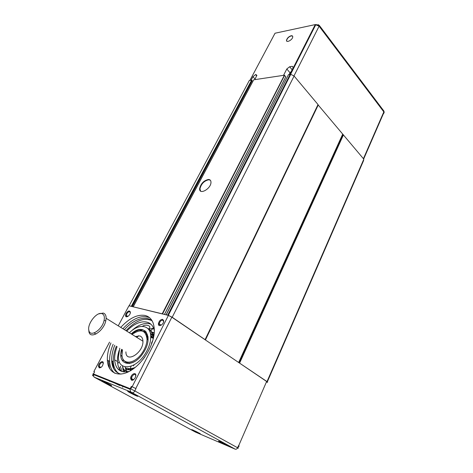 <?xml version="1.0" encoding="UTF-8"?>
<svg xmlns="http://www.w3.org/2000/svg" width="473" height="473" viewBox="0 0 473 473"><rect width="100%" height="100%" fill="white"/><g stroke="black" fill="none" stroke-linecap="round" stroke-linejoin="round"><path stroke-width="0.71" d="M101.813 313.587C104.084 314.385 104.835 316.703 104.066 320.54C102.233 329.858 90.183 337.651 88.894 330.479C86.937 324.247 96.581 311.677 101.813 313.587M88.729 329.474L88.936 331.804C90.367 339.791 103.77 331.135 105.792 320.771L106.135 318.299C106.171 315.408 105.219 313.664 103.268 313.061L98.804 313.853M135.402 336.516L139.777 335.936C141.782 336.599 142.834 338.361 142.941 341.21C143.538 352.882 125.783 363.826 125.907 351.871M210.343 180.231L208.77 179.764C204.111 180.828 201.173 183.879 199.961 188.91L200.617 191.11M208.445 179.468C210.166 179.545 211.011 180.538 210.976 182.448C210.863 188.999 198.997 195.379 199.63 188.621C200.848 183.583 203.786 180.532 208.445 179.468M292.598 36.149L291.202 35.895C288.796 36.74 287.277 38.218 286.632 40.335L286.792 41.145M291.096 35.759C292.249 35.576 292.799 35.972 292.746 36.959C292.539 39.939 286.029 43.315 286.526 40.205C287.164 38.088 288.69 36.61 291.096 35.759M254.746 79.653L256.874 75.337L255.917 74.539L256.839 75.574M256.733 75.887L255.586 74.592L255.917 74.539M255.586 74.592L252.937 76.703L255.059 79.074M251.068 80.203L252.937 76.703M292.172 69.797L289.636 66.746L286.809 68.969L290.026 72.795L289.157 74.492M291.463 71.198L290.026 72.795M289.636 66.746L292.225 66.332L293.266 67.58M289.837 74.391L293.337 67.249L292.225 66.332M286.313 78.902L166.118 314.77M252.499 82.071L133.108 306.794M283.546 75.337L286.809 68.969M318.045 24.602L319.34 25.453L319.098 26.192L383.816 111.894L383.993 111.173L383.136 110.043M363.424 158.697L383.816 111.894L383.715 113.473M249.91 80.38L275.038 33.222L315.266 24.59L319.098 26.192L293.975 75.893M148.031 339.176L147.239 339.508M132.026 334.417C140.948 328.433 145.95 330.107 147.032 339.431L148.055 339.011M153.376 337.888L152.087 337.734M147.866 338.591L147.032 338.964M148.055 339.803L147.032 339.431C146.867 343.64 145.371 347.957 142.539 352.373C135.166 364.151 122.235 365.558 121.963 355.111L122.442 349.807M131.323 333.979C138.973 328.581 144.105 328.351 146.713 333.294L148.061 339.271C147.866 334.535 146.015 331.815 142.509 331.106M124.151 360.597C126.61 363.631 130.246 363.867 135.053 361.301M132.682 369.324L132.056 368.414M146.707 336.12L147.535 335.753M150.621 334.878L154.009 334.949M132.351 369.549L131.411 368.532M129.484 363.583L129.419 363.081M146.382 335.038L147.144 334.748M150.497 334.044L154.062 334.588M153.323 337.462L150.786 336.912M148.09 337.255L146.961 337.616M153.317 337.379L150.739 336.474M148.025 336.605L146.867 336.9M153.24 336.208L150.71 335.877M147.724 336.421L146.837 336.741M133.77 367.947L134.131 368.272M131.234 331.153C135.438 327.192 139.653 324.738 143.881 323.78L143.91 323.774C146.518 323.23 148.853 323.384 150.922 324.236M121.626 371.429C119.864 369.921 118.646 367.823 117.978 365.132L117.47 361.508C117.316 358.079 117.866 354.401 119.113 350.475M129.448 371.317C120.467 373.298 115.53 369.484 114.637 359.87C114.478 355.761 115.3 351.344 117.097 346.626M126.799 331.165C137.749 319.039 152.253 318.435 154.334 331.023M147.907 328.599L151.147 330.917L153.217 335.594L153.489 337.846M154.103 334.257L152.797 333.991M126.628 368.1L126.652 368.112C129.129 369.041 132.02 368.78 135.313 367.338M119.764 348.211L118.374 357.133C118.256 371.08 135.231 369.738 144.969 354.165C148.758 348.199 150.686 342.44 150.745 336.882C150.928 324.768 139.121 322.97 129.407 332.785M139.76 330.822L141.758 329.51M124.547 371.979L122.466 366.137M153.518 328.173L148.475 329.238M145.116 330.804L143.709 331.65M138.518 335.753L137.649 336.605M125.197 367.355L126.451 371.926M130.92 376.88L131.695 377.247M146.11 331.762L145.737 331.768M149.586 331.065L150.857 331.153M136.803 337.391L138.636 335.759M144.442 332.176L144.862 332.005M126.19 362.454L125.978 361.827M124.021 360.461L122.135 360.314M131.399 370.17L130.708 368.615M130.755 370.572L128.325 368.556M122.152 360.343L124.056 360.503M130.725 368.615L131.423 370.158M131.216 370.288L130.14 368.656M146.086 334.34L146.766 334.027M150.254 332.951L154.228 333.004M121.46 371.37L120.982 367.888M158.425 324.052L160.962 325.111M113.816 368.922L112.131 361.07M111.835 362.655L112.462 365.706M152.223 335.972L153.79 334.908M132.736 369.289L132.854 368.225M119.923 385.176L119.752 385.507L114.472 382.982M146.145 334.31L146.488 334.99M131.192 366.179L130.335 368.225M129.247 369.525C127.911 370.229 126.569 369.508 125.209 367.361M110.93 342.949C108.37 349.05 107.182 354.762 107.359 360.089C107.779 372.878 118.427 378.164 130.974 370.436C143.526 362.88 154.411 344.06 154.34 330.586C154.157 322.196 151.147 317.17 145.312 315.503C137.542 314.119 129.354 318.087 120.745 327.399M122.909 328.741C132.629 318.37 141.522 314.693 149.592 317.696M114.933 373.327C111.675 370.802 109.902 366.817 109.618 361.384C109.417 356.057 110.593 350.351 113.136 344.267M108.347 360.657L109.44 368.319M109.612 368.615L108.429 360.704M266.411 382.013L266.961 382.178L266.642 381.48L171.847 317.188L168.406 315.408L132.174 386.731L135.988 388.652L131.943 386.654L130.779 388.936L93.447 373.954L94.57 371.849L93.849 371.565L109.553 342.127M238.747 446.069C239.427 446.311 239.332 446.193 238.475 445.702L239.09 446.222L238.747 446.074L237.931 447.955M118.244 325.838L128.851 305.948M94.57 371.849C93.837 371.571 93.802 371.636 94.464 372.05L93.849 371.565M100.932 367.509L99.915 367.604L99.271 366.132C99.868 363.713 100.997 362.489 102.653 362.454L103.303 363.483M99.224 367.899C101.66 367.598 103.008 365.86 103.262 362.673C102.83 359.965 98.579 363.022 98.449 366.126L99.224 367.899M133.646 379.772C132.339 380.363 131.618 379.955 131.464 378.554L131.979 376.585C133.682 374.143 134.965 373.788 135.84 375.515L135.875 375.911M135.29 377.75L135.857 374.923C135.461 371.855 130.903 374.604 130.625 378.069C131.151 381.191 132.712 381.084 135.29 377.75M161.222 325.199L160.111 325.353L159.289 323.585C159.933 321.35 161.086 320.209 162.759 320.156L163.617 321.605M162.635 319.37C160.625 319.429 159.235 320.806 158.455 323.491C157.746 327.99 164.243 324.46 163.646 320.659L162.635 319.37M127.834 316.496C126.912 316.768 126.403 316.419 126.321 315.45L126.799 313.729C128.366 311.536 129.537 311.139 130.306 312.547L130.329 312.742M128.946 305.777L168.406 315.408M126.102 313.404L125.546 315.101C125.049 319.115 130.962 315.26 130.317 311.973C129.401 310.282 127.994 310.755 126.102 313.404M151.531 320.493C143.869 317.401 135.361 320.795 126.013 330.674M116.364 346.183C114.147 351.723 113.13 356.914 113.313 361.75C113.603 367.101 115.382 370.974 118.652 373.374M152.88 340.282L151.455 343.191L151.662 344.042M121.005 374.102C115.252 372.718 112.148 368.29 111.681 360.816C111.51 355.974 112.533 350.777 114.762 345.231M124.446 329.699C133.841 318.973 146.299 314.953 152.377 321.244M144.927 356.825L142.822 359.646M102.931 381.126L111.179 385.264C114.726 387.635 97.568 379.033 102.931 381.126M128.768 391.662C132.818 393.311 140.783 397.681 136.626 395.966C132.635 394.34 124.718 390.006 128.768 391.662M219.98 441.628C224.19 443.432 230.428 446.855 226.147 445.004C221.997 443.231 215.771 439.825 219.98 441.628M192.978 430.063L199.44 433.227C204.679 436.295 186.805 427.545 192.978 430.063M110.747 385.004L103.025 381.167M108.163 383.603L105.627 382.344M226.679 444.904L219.596 441.469M224.403 443.709L221.92 442.503M199.239 433.15L192.795 429.987M197.389 432.151L194.994 430.974M136.91 395.694L128.691 391.626M134.036 394.139L131.671 392.968M151.118 337.763L151.52 336.965M131.648 306.433L251.873 80.227L249.33 80.469L129.182 305.753L131.606 306.409M128.751 306.137L129.182 305.753M166.147 314.776L168.323 315.337L172.202 317.271L205.4 339.868L318.181 104.988L318.022 104.557L294.1 76.029L290.771 74.326L288.506 74.592L166.2 314.87M164.498 314.456L285.781 76.874L284.403 75.213L162.204 313.812L133.339 306.847M162.541 313.977L284.628 75.325M162.204 313.812L162.499 313.954M238.416 362.336L267.009 381.593C267.801 382.154 267.842 382.379 267.139 382.261L266.388 382.06M267.328 381.823L363.512 160.743L363.82 159.176L318.181 104.988M284.362 75.213L253.699 79.813L133.268 306.752M132.209 306.575L252.192 80.753L251.873 80.227M342.937 134.503L239.025 362.679L238.658 362.501M205.436 339.927L318.14 105.195M238.652 362.478L342.6 134.344M204.247 181.177L203.715 182.176M199.955 189.295L199.724 189.732M115.779 371.441L116.328 371.139M315.266 24.59L289.949 74.373M142.68 329.657L141.084 330.822M123.246 359.445L123.081 360.337M122.548 365.842L123.24 371.843M121.62 349.316C116.583 365.54 133.179 369.035 143.26 352.905C154.535 336.451 144.135 321.735 131.228 333.92M122.596 387.227L123.015 386.417M133.552 365.883L134.036 364.931M135.775 388.534L171.847 317.188M238.475 445.702L237.576 447.754L134.835 390.94L135.988 388.652M266.642 381.48L238.634 445.791M126.338 315.142L125.54 315.142M131.34 386.4L129.963 389.226L130.731 391.916L235.235 449.184L195.308 432.02L94.222 377.182L130.731 391.916M237.245 448.339L237.86 448.108C238.54 448.357 238.445 448.238 237.576 447.754C236.949 448.96 236.163 449.439 235.235 449.184M132.28 392.667C133.197 392.868 134.048 392.294 134.835 390.94L130.779 388.936L129.969 389.214L93.24 374.445L93.447 373.954C92.714 373.67 92.684 373.735 93.352 374.149M93.991 376.975L93.24 374.445C92.418 375.071 92.412 375.603 93.222 376.035M109.316 381.143L109.641 381.285M290.15 74.344L167.708 315.154M285.816 76.721L164.45 314.444M172.202 317.271L294.1 76.029M239.64 363.022L343.439 134.87M363.82 159.176L267.009 381.593M266.618 382.078L266.825 381.605M318.022 104.557L205.111 339.596M199.659 189.371L199.919 188.875M251.624 80.12L131.328 306.279M252.21 80.605L132.15 306.557M199.866 188.828L199.641 189.247M88.894 330.479L88.936 331.804M104.066 320.54L105.792 320.771M142.941 341.21L106.135 318.299M95.972 334.039L94.133 332.945M199.63 188.621L199.961 188.91M293.485 67.426L293.857 67.87M384.141 112.799L383.993 111.173L319.34 25.453L315.875 24.537L290.582 74.314M363.666 158.993L383.426 113.615M114.637 359.87L117.47 361.508M150.745 336.882L153.335 338.526M121.313 355.548L122.2 356.772M131.494 370.111C128.39 369.011 125.759 369.608 123.613 371.896M119.302 361.798L117.665 363.536M135.059 332.359L134.634 332.33M148.711 328.806C152.56 326.228 145.891 323.591 142.391 326.352M153.613 328.41C149.805 330.456 150.012 331.91 154.245 332.779M112.142 362.826L112.012 363.796M121.91 349.488L121.928 353.709M134.019 367.858L134.314 368.13M120.674 366.22L118.794 369.833M128.473 368.573L127.852 369.774M107.359 360.089L109.618 361.384M109.086 366.847L108.642 366.593M101.003 367.456L99.265 366.486M103.274 363.264L103.262 362.673M99.271 366.132L98.449 366.126M133.628 379.784L131.464 378.554M135.84 375.515L135.857 374.923M131.488 378.128L130.625 378.069M161.192 325.223L159.259 323.952M163.599 321.232L163.646 320.659M159.289 323.585L158.455 323.491M127.899 316.461L126.321 315.45M130.306 312.547L130.317 311.973M123.181 369.141L127.722 371.743M111.681 360.816L113.313 361.75M162.239 313.824L284.403 75.213M290.771 74.326L168.323 315.337M131.358 306.285L251.654 80.12"/></g></svg>
